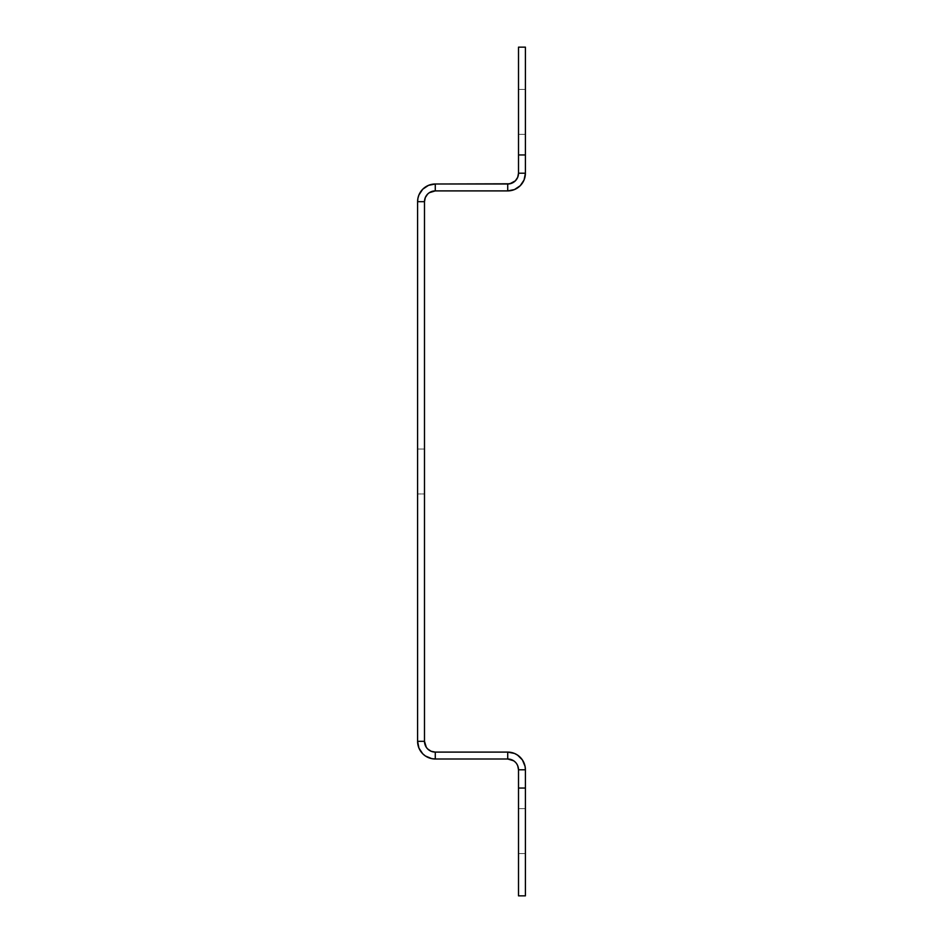 <?xml version="1.0" encoding="UTF-8"?>
<svg xmlns="http://www.w3.org/2000/svg" width="943" height="943" viewBox="0 0 943 943"><rect width="100%" height="100%" fill="white"/><g stroke="black" fill="none" stroke-linecap="round" stroke-linejoin="round"><path stroke-width="0.71" stroke-dasharray="4.71 3.54" d="M417.596 449.045L424.491 449.045L424.491 493.955L417.596 493.955L417.596 449.045L424.491 449.045L417.596 449.045L417.596 493.955L417.596 449.045L417.596 493.955L417.596 449.045L417.596 493.955L424.491 493.955L417.596 493.955L424.491 493.955L424.491 449.045L417.596 449.045M518.509 89.444L525.404 89.444L518.509 89.444L525.404 89.444L518.509 89.444L525.404 89.444L518.509 89.444L525.404 89.444L518.509 89.444L518.509 134.366L518.509 89.444L518.509 134.366L518.509 89.444L518.509 134.366L518.509 89.444L518.509 134.366L518.509 89.444L518.509 134.366L525.404 134.366L518.509 134.366L525.404 134.366L518.509 134.366L525.404 134.366L518.509 134.366L525.404 134.366L518.509 134.366L518.509 89.444M518.509 808.634L525.404 808.634L518.509 808.634L525.404 808.634L518.509 808.634L525.404 808.634L518.509 808.634L525.404 808.634L518.509 808.634L518.509 853.556L518.509 808.634L518.509 853.556L518.509 808.634L518.509 853.556L518.509 808.634L518.509 853.556L518.509 808.634L518.509 853.556L525.404 853.556L518.509 853.556L525.404 853.556L518.509 853.556L525.404 853.556L518.509 853.556L525.404 853.556L518.509 853.556L518.509 808.634M431.151 191.724L435.277 190.899L435.277 184.003L507.723 184.003L435.277 184.003L435.277 190.899L507.723 190.899L507.723 184.003L507.723 190.899L511.177 190.557M417.938 198.23L417.596 201.684A17.681 17.681 0 0 1 435.277 184.003L428.511 185.347L422.77 189.178M431.823 758.655L435.277 758.997A17.681 17.681 0 0 1 417.596 741.316L417.596 201.684L424.491 201.684L417.596 201.684L417.596 741.316L424.491 741.316L424.491 201.684L424.491 741.316L417.596 741.316L418.94 748.082L422.77 753.822M427.651 194.058L429.289 192.714M511.837 759.81A10.786 10.786 0 0 1 511.872 759.822L507.723 758.997L435.277 758.997L435.277 752.101L435.277 758.997L507.723 758.997L507.723 752.101L435.277 752.101L507.723 752.101L514.489 753.445L520.23 757.276A17.681 17.681 0 0 0 517.566 755.095M427.651 748.942L426.307 747.304M425.317 745.441L424.491 741.316A10.786 10.786 0 0 0 435.277 752.101M507.747 758.997A10.786 10.786 0 0 0 507.723 758.997L507.723 752.101A17.681 17.681 0 0 1 511.153 752.431M522.434 759.975A17.681 17.681 0 0 1 525.062 766.317L525.404 769.783L518.509 769.783L518.509 788.042L525.404 788.042L525.404 769.783L518.509 769.783A10.786 10.786 0 0 0 518.509 769.771L518.509 788.042L525.404 788.042L525.404 769.783A17.681 17.681 0 0 0 525.074 766.353M515.338 762.144A10.786 10.786 0 0 1 515.361 762.168L513.711 760.812A10.786 10.786 0 0 1 513.735 760.824M518.509 895.85L525.404 895.85L525.404 788.042L525.404 895.85L518.509 895.85L518.509 788.042L518.509 895.85M518.509 47.15L525.404 47.15L518.509 47.15L518.509 173.217L525.404 173.217L525.404 154.958L518.509 154.958L518.509 47.15M517.683 177.355A10.786 10.786 0 0 0 517.695 177.331L518.509 173.217L525.404 173.217L524.06 179.983L520.23 185.724A17.681 17.681 0 0 0 522.422 183.06M515.338 180.844A10.786 10.786 0 0 0 515.349 180.832L516.693 179.205A10.786 10.786 0 0 0 516.693 179.194M518.509 173.241A10.786 10.786 0 0 0 518.509 173.217L518.509 154.958L525.404 154.958L525.404 47.15L525.404 173.217A17.681 17.681 0 0 1 525.074 176.647M525.404 134.366L525.404 89.444L525.404 134.366M424.491 201.684A10.786 10.786 0 0 1 435.277 190.899L507.723 190.899M525.404 853.556L525.404 808.634L525.404 853.556M517.554 187.916A17.681 17.681 0 0 0 520.218 185.724M522.434 183.025A17.681 17.681 0 0 0 525.062 176.671M522.41 759.94A17.681 17.681 0 0 0 520.241 757.288M517.53 755.072A17.681 17.681 0 0 0 514.513 753.457M514.465 753.433A17.681 17.681 0 0 0 511.2 752.443"/><path stroke-width="1.41" d="M424.491 449.045L424.491 493.955L424.491 449.045M525.404 89.444L525.404 134.366L525.404 89.444M525.404 808.634L525.404 853.556L525.404 808.634M422.77 189.178L418.94 194.918L417.938 198.23L418.94 194.918L422.77 189.178L428.511 185.347L435.277 184.003L435.277 190.899L429.289 192.714L431.151 191.724M422.77 753.822L425.446 756.015L422.77 753.822L418.94 748.082L417.596 741.316L424.491 741.316L424.491 201.684L425.317 197.558L427.651 194.058L425.317 197.558L424.491 201.684L417.596 201.684L417.596 741.316L424.491 741.316L426.307 747.304L425.317 745.441M425.446 756.015L431.823 758.655L425.446 756.015M520.241 757.288A17.681 17.681 0 0 0 520.218 757.264L522.422 759.964L517.554 755.084L514.489 753.445L507.723 752.101L435.277 752.101L431.151 751.276L427.651 748.942L431.151 751.276L435.277 752.101L435.277 758.997L507.723 758.997L513.711 760.812L511.849 759.822A10.786 10.786 0 0 1 513.699 760.812L515.349 762.156A10.786 10.786 0 0 1 516.681 763.783L517.683 765.657L516.693 763.795M522.422 759.964L525.062 766.329L522.422 759.964A17.681 17.681 0 0 1 522.434 759.975M518.296 767.696A10.786 10.786 0 0 1 518.509 769.771L518.509 788.042L525.404 788.042L525.404 769.783A17.681 17.681 0 0 0 507.723 752.101L435.277 752.101L435.277 758.997L507.723 758.997L507.723 752.101L507.723 758.997A10.786 10.786 0 0 1 518.509 769.783L517.683 765.657L518.509 769.783L518.509 788.042L525.404 788.042L525.404 769.783L518.509 769.783L525.404 769.783L525.062 766.329A17.681 17.681 0 0 1 525.074 766.353M525.404 895.85L518.509 895.85L518.509 788.042L518.509 895.85L525.404 895.85L525.404 788.042L525.404 895.85M435.277 752.101A10.786 10.786 0 0 1 424.491 741.316L424.491 201.684L417.596 201.684L417.596 741.316A17.681 17.681 0 0 0 435.277 758.997L431.823 758.655M426.307 747.304L427.651 748.942M424.491 201.684A10.786 10.786 0 0 1 435.277 190.899L507.723 190.899A17.681 17.681 0 0 0 525.404 173.217L525.404 154.958L518.509 154.958L518.509 47.15L525.404 47.15L525.404 154.958L525.404 47.15L518.509 47.15L518.509 173.217L525.404 173.217L525.404 154.958L518.509 154.958L518.509 173.217A10.786 10.786 0 0 1 507.723 184.003L507.723 190.899L514.489 189.555L517.554 187.916L520.23 185.724L524.06 179.983L525.404 173.217L518.509 173.217L517.683 177.343L515.349 180.844L509.833 183.791L435.277 184.003L435.277 190.899L507.723 190.899L507.723 184.003L435.277 184.003A17.681 17.681 0 0 0 417.596 201.684L417.938 198.23M429.289 192.714L427.651 194.058M520.218 185.724A17.681 17.681 0 0 0 520.23 185.712L514.489 189.555L511.177 190.557M515.338 180.844A10.786 10.786 0 0 1 507.723 184.003L511.849 183.178L515.349 180.844A10.786 10.786 0 0 0 516.681 179.217L517.683 177.343A10.786 10.786 0 0 0 518.296 175.339M516.693 179.194A10.786 10.786 0 0 0 517.683 177.355M518.296 175.304A10.786 10.786 0 0 0 518.509 173.241M518.296 767.661A10.786 10.786 0 0 0 516.693 763.806M515.338 762.144A10.786 10.786 0 0 0 513.735 760.824M511.837 759.81A10.786 10.786 0 0 0 509.845 759.209M509.809 759.209A10.786 10.786 0 0 0 507.747 758.997M507.723 190.899A17.681 17.681 0 0 0 517.554 187.916"/></g></svg>

